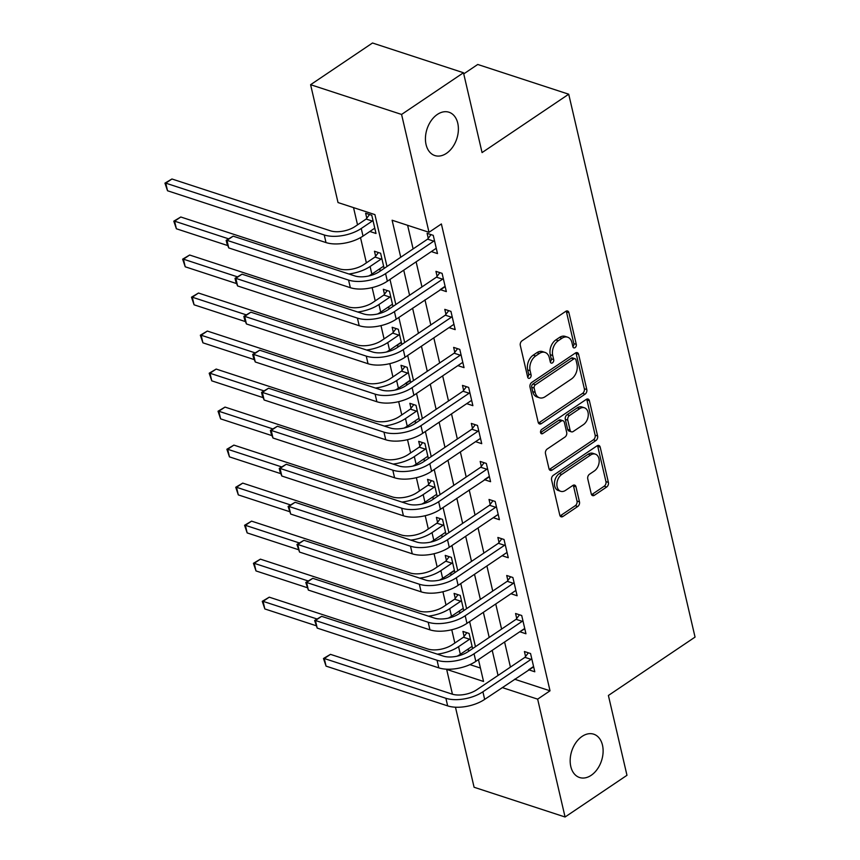 <?xml version="1.0" encoding="UTF-8"?>
<svg xmlns="http://www.w3.org/2000/svg" width="860" height="860" viewBox="0 0 860 860"><rect width="100%" height="100%" fill="white"/><g stroke="black" fill="none" stroke-linecap="round" stroke-linejoin="round"><path stroke-width="1.29" d="M575.071 347.633A2.451 1.677 108.1 0 0 576.286 344.398L568.912 312.675A3.494 2.397 108.1 0 0 567.568 310.998A3.494 2.397 108.1 0 0 565.783 311.331L522.041 340.796A3.494 2.397 108.1 0 0 520.3 345.419L527.685 377.142A2.451 1.677 108.1 0 0 528.62 378.314A2.451 1.677 108.1 0 0 529.867 378.077A2.451 1.677 108.1 0 0 531.082 374.842L530.125 370.746A11.18 7.686 108.1 0 1 535.683 355.954L539.327 353.492A11.18 7.686 108.1 0 1 545.025 352.417A11.18 7.686 108.1 0 1 549.325 357.803L550.282 361.91A2.451 1.677 108.1 0 0 551.228 363.092A2.451 1.677 108.1 0 0 552.475 362.856A2.451 1.677 108.1 0 0 553.689 359.62L552.733 355.513A11.18 7.686 108.1 0 1 558.291 340.721L561.935 338.27A11.18 7.686 108.1 0 1 567.632 337.195A11.18 7.686 108.1 0 1 571.932 342.581L572.889 346.688A2.451 1.677 108.1 0 0 573.824 347.87A2.451 1.677 108.1 0 0 575.071 347.633M572.867 346.623A2.451 1.677 108.1 0 0 573.835 343.591L566.45 311.868A3.494 2.397 108.1 0 0 566.159 311.116M527.664 377.078A2.451 1.677 108.1 0 0 528.62 374.046L527.674 369.94L530.125 370.746M550.271 361.856A2.451 1.677 108.1 0 0 551.228 358.813L550.271 354.707L552.733 355.513M582.112 736.386A22.79 15.652 108.1 0 0 570.223 758.961A22.79 15.652 108.1 0 0 579.565 777.515A22.79 15.652 108.1 0 0 591.175 775.322A22.79 15.652 108.1 0 0 603.064 752.747A22.79 15.652 108.1 0 0 593.722 734.193A22.79 15.652 108.1 0 0 582.112 736.386M437.375 114.423A22.79 15.652 108.1 0 0 425.485 136.998A22.79 15.652 108.1 0 0 434.827 155.552A22.79 15.652 108.1 0 0 446.437 153.359A22.79 15.652 108.1 0 0 458.337 130.784A22.79 15.652 108.1 0 0 448.985 112.23A22.79 15.652 108.1 0 0 437.375 114.423M591.271 493.93A3.494 2.397 108.1 0 0 592.615 495.618A3.494 2.397 108.1 0 0 594.389 495.285L606.666 487.018A3.494 2.397 108.1 0 0 608.396 482.395L600.205 447.168A3.494 2.397 108.1 0 0 598.861 445.48A3.494 2.397 108.1 0 0 597.076 445.813L553.335 475.29A3.494 2.397 108.1 0 0 551.593 479.912L559.795 515.129A3.494 2.397 108.1 0 0 561.139 516.817A3.494 2.397 108.1 0 0 562.924 516.484L577.748 506.497A3.494 2.397 108.1 0 0 579.479 501.875L575.974 486.803A3.494 2.397 108.1 0 0 574.63 485.115A3.494 2.397 108.1 0 0 572.846 485.448L565.493 490.404A9.352 6.429 108.1 0 1 560.731 491.307A9.352 6.429 108.1 0 1 556.904 483.685A9.352 6.429 108.1 0 1 561.774 474.43L590.583 455.026A9.352 6.429 108.1 0 1 595.346 454.134A9.352 6.429 108.1 0 1 599.173 461.745A9.352 6.429 108.1 0 1 594.292 471L589.498 474.236A3.494 2.397 108.1 0 0 587.756 478.859L591.271 493.93M386.989 266.514L374.906 214.613L338.023 202.551L310.6 84.699L372.498 43L463.475 72.745L482.062 152.585L568.718 94.213L695.052 637.099L608.396 695.471L626.972 775.301L565.074 817L474.086 787.255L455.467 707.21M463.475 72.745L401.577 114.444L429.011 232.297L392.117 220.235L400.738 257.248M514.613 679.228L550.024 690.806L441.384 223.955L429.011 232.297M550.024 690.806L537.65 699.148L565.074 817M585.058 394.17A3.494 2.397 108.1 0 0 586.799 389.548L578.597 354.32A3.494 2.397 108.1 0 0 577.254 352.643A3.494 2.397 108.1 0 0 575.469 352.976L531.727 382.442A3.494 2.397 108.1 0 0 529.996 387.065L538.188 422.292A3.494 2.397 108.1 0 0 539.532 423.98A3.494 2.397 108.1 0 0 541.316 423.636L585.058 394.17L582.607 393.364A3.494 2.397 108.1 0 0 584.338 388.741L576.135 353.514A3.494 2.397 108.1 0 0 575.856 352.761M589.401 400.749L597.603 435.966A3.494 2.397 108.1 0 1 595.862 440.589L552.12 470.065A3.494 2.397 108.1 0 1 550.336 470.398A3.494 2.397 108.1 0 1 548.992 468.711L545.487 453.639A3.494 2.397 108.1 0 1 547.218 449.017L564.955 437.063A3.494 2.397 108.1 0 0 566.697 432.44L564.364 422.443A3.494 2.397 108.1 0 0 563.02 420.755A3.494 2.397 108.1 0 0 561.247 421.088L542.778 433.537A2.451 1.677 108.1 0 1 541.531 433.773A2.451 1.677 108.1 0 1 540.521 431.774A2.451 1.677 108.1 0 1 541.8 429.355L586.273 399.395A3.494 2.397 108.1 0 1 588.057 399.062A3.494 2.397 108.1 0 1 589.401 400.749L586.939 399.943L595.141 435.171L597.603 435.966M407.618 225.298L413.112 248.905M416.122 261.827L421.959 286.928M424.969 299.85L430.806 324.94M433.816 337.862L439.654 362.963M442.663 375.885L448.501 400.975M451.511 413.896L457.348 438.998M460.358 451.919L466.195 477.01M469.205 489.931L475.042 515.033M478.052 527.954L483.89 553.044M486.9 565.966L492.737 591.067M495.747 603.989L501.584 629.079M504.594 642.001L510.431 667.102M434.397 240.305L433.752 241.155L427.603 239.144L379.432 271.599A17.802 8.557 166.9 0 1 354.761 275.91L233.167 236.156L226.975 240.327L228.749 247.927L350.342 287.692A26.703 12.835 -13.1 0 0 387.355 281.209L435.525 248.755L431.344 251.582L437.493 253.593L433.246 235.339L427.097 233.329L428.248 238.295M444.383 286.778L440.191 289.594L446.34 291.604L442.094 273.362L435.945 271.351L437.095 276.318M452.091 316.34L451.446 317.19L445.297 315.179L397.127 347.633A17.802 8.557 166.9 0 1 372.455 351.944L250.862 312.191L244.67 316.362L246.433 323.962L368.037 363.726A26.703 12.835 -13.1 0 0 405.049 357.244L453.22 324.79L449.038 327.617L455.187 329.627L450.941 311.374L444.792 309.363L445.942 314.33M460.938 354.352L460.293 355.212L454.144 353.202L405.974 385.645A17.802 8.557 166.9 0 1 381.302 389.967L259.709 350.213L253.517 354.385L255.28 361.985L376.884 401.738A26.703 12.835 -13.1 0 0 413.896 395.256L462.067 362.812L457.885 365.629L464.034 367.639L459.788 349.396L453.639 347.386L454.789 352.342M469.786 392.375L469.141 393.224L462.992 391.214L414.821 423.668A17.802 8.557 166.9 0 1 390.15 427.979L268.556 388.225L262.364 392.396L264.127 399.997L385.731 439.761A26.703 12.835 -13.1 0 0 422.744 433.279L470.914 400.825L466.733 403.652L472.882 405.662L468.635 387.409L462.487 385.398L463.637 390.365M478.633 430.387L477.988 431.247L471.839 429.237L423.668 461.68A17.802 8.557 166.9 0 1 398.997 466.002L277.404 426.248L271.212 430.419L272.975 438.019L394.579 477.773A26.703 12.835 -13.1 0 0 431.591 471.291L479.762 438.847L475.58 441.664L481.729 443.674L477.483 425.431L471.334 423.421L472.484 428.377M488.62 476.859L484.427 479.687L490.576 481.697L486.33 463.443L480.181 461.433L481.331 466.399M496.327 506.422L495.683 507.282L489.533 505.271L441.363 537.715A17.802 8.557 166.9 0 1 416.691 542.037L295.098 502.283L288.906 506.454L290.669 514.054L412.262 553.808A26.703 12.835 -13.1 0 0 449.275 547.325L497.456 514.882L493.274 517.698L499.423 519.709L495.177 501.466L489.028 499.456L490.178 504.411M505.175 544.444L504.53 545.294L498.381 543.284L450.21 575.738A17.802 8.557 166.9 0 1 425.539 580.048L303.945 540.295L297.754 544.466L299.517 552.066L421.11 591.83A26.703 12.835 -13.1 0 0 458.122 585.348L506.303 552.894L502.122 555.721L508.271 557.731L504.024 539.478L497.875 537.468L499.026 542.434M514.022 582.457L513.377 583.317L507.228 581.306L459.057 613.75A17.802 8.557 166.9 0 1 434.386 618.071L312.782 578.318L306.601 582.478L308.364 590.089L429.957 629.842A26.703 12.835 -13.1 0 0 466.969 623.36L515.151 590.917L510.969 593.733L517.118 595.743L512.872 577.501L506.723 575.49L507.873 580.446M519.816 631.745L525.954 633.766L521.708 615.513L515.57 613.503L516.72 618.469M528.653 669.768L534.802 671.778L530.556 653.536L524.417 651.525L525.567 656.481M353.524 207.615L357.534 224.836M360.512 237.629L366.381 262.859M372.133 287.606L375.229 300.871M380.98 325.617L384.076 338.894M389.827 363.64L392.923 376.906M398.675 401.652L401.77 414.928M407.522 439.675L410.618 452.94M416.369 477.687L419.465 490.963M425.216 515.71L428.312 528.975M434.063 553.722L437.16 566.998M442.911 591.734L446.007 605.01M451.758 629.757L454.843 643.033M469.936 664.619L480.428 668.048M372.928 220.203L372.283 221.052L366.134 219.053L355.105 226.481A17.802 8.557 166.9 0 1 330.423 230.802L171.946 178.987L165.754 183.148L167.528 190.759L326.004 242.574A26.703 12.835 -13.1 0 0 363.017 236.091L374.046 228.663L369.864 231.48L376.013 233.49L371.767 215.247L365.618 213.237L366.779 218.193M384.14 268.427L380.614 253.259L374.465 251.249L375.627 256.216M368.757 275.985A26.703 12.835 -13.1 0 0 371.864 274.114L382.894 266.675L378.712 269.502L381.292 270.341M392.988 306.44L389.462 291.282L383.313 289.272L384.474 294.227M377.604 313.997A26.703 12.835 -13.1 0 0 380.711 312.126L391.741 304.698L387.559 307.514L390.139 308.364M401.835 344.452L398.309 329.294L392.16 327.284L393.321 332.25M396.406 345.526L398.986 346.376M410.682 382.474L407.156 367.317L401.007 365.306L402.168 370.262M409.446 380.733L405.254 383.549L407.833 384.398M419.529 420.486L416.003 405.329L409.854 403.318L411.015 408.285M404.135 428.054A26.703 12.835 -13.1 0 0 407.253 426.184L418.283 418.745L414.101 421.572L416.681 422.41M428.377 458.509L424.851 443.351L418.702 441.341L419.863 446.297M412.983 466.066A26.703 12.835 -13.1 0 0 416.1 464.196L427.13 456.767L422.948 459.584L425.528 460.433M437.224 496.521L433.698 481.363L427.549 479.353L428.71 484.32M421.83 504.089A26.703 12.835 -13.1 0 0 424.947 502.219L435.977 494.779L431.795 497.607L434.375 498.445M446.071 534.544L442.545 519.386L436.396 517.376L437.557 522.332M430.677 542.101A26.703 12.835 -13.1 0 0 433.795 540.231L444.824 532.802L440.642 535.619L443.222 536.468M454.918 572.556L451.392 557.398L445.243 555.388L446.404 560.354M453.682 570.814L449.49 573.641L452.07 574.48M463.766 610.578L460.24 595.421L454.091 593.411L455.252 598.366M448.372 618.136A26.703 12.835 -13.1 0 0 451.489 616.265L462.519 608.837L458.337 611.654L460.917 612.503M472.613 648.591L469.087 633.433L462.938 631.423L464.088 636.389M457.219 656.159A26.703 12.835 -13.1 0 0 460.337 654.277L471.366 646.849L467.184 649.676L469.764 650.515M568.718 94.213L477.741 64.468L463.744 73.885M310.6 84.699L401.577 114.444M452.435 694.213L446.662 669.403L483.546 681.464L478.461 659.599M475.451 646.677L469.614 621.587M466.604 608.665L460.767 583.564M457.756 570.642L451.919 545.552M448.92 532.63L443.072 507.529M440.073 494.608L434.225 469.517M431.225 456.596L425.377 431.494M422.378 418.573L416.53 393.482M413.531 380.561L407.683 355.459M404.684 342.538L398.836 317.447M395.837 304.526L389.988 279.425M502.229 687.57L537.65 699.148M403.738 270.169L409.586 295.27M412.585 308.181L418.433 333.282M421.432 346.204L427.28 371.305M430.279 384.216L436.127 409.317M439.127 422.238L444.964 447.329M447.974 460.25L453.811 485.352M456.821 498.273L462.659 523.364M465.668 536.285L471.506 561.386M474.516 574.308L480.353 599.399M483.363 612.32L489.2 637.421M492.21 650.343L498.048 675.433M396.406 345.537L401.405 342.581M519.816 631.756L524.804 628.8M528.663 669.768L532.856 666.951M567.632 337.195L565.17 336.389A11.18 7.686 108.1 0 0 559.473 337.464L561.935 338.27M550.271 354.707A11.18 7.686 108.1 0 1 555.829 339.926L559.473 337.464M545.025 352.417L542.563 351.611A11.18 7.686 108.1 0 0 536.866 352.686L539.327 353.492M527.674 369.94A11.18 7.686 108.1 0 1 533.221 355.148L536.866 352.686M538.478 423.055A3.494 2.397 108.1 0 0 538.854 422.83L582.607 393.364M575.963 359.899A2.451 1.677 108.1 0 0 575.017 358.717A2.451 1.677 108.1 0 0 573.77 358.953L535.371 384.818A2.451 1.677 108.1 0 0 534.157 388.053L535.167 392.386A11.18 7.686 108.1 0 0 539.467 397.771A11.18 7.686 108.1 0 0 545.165 396.696L571.416 379.023A11.18 7.686 108.1 0 0 576.963 364.231L575.963 359.899M575.017 358.717L572.556 357.91A2.451 1.677 108.1 0 0 571.309 358.147L573.77 358.953M539.467 397.771L537.005 396.976A11.18 7.686 108.1 0 1 532.706 391.579L531.695 387.247A2.451 1.677 108.1 0 1 532.91 384.012L571.309 358.147M549.282 469.474A3.494 2.397 108.1 0 0 549.658 469.259L593.4 439.793A3.494 2.397 108.1 0 0 595.141 435.171M563.02 420.755L560.57 419.949A3.494 2.397 108.1 0 0 558.785 420.293L540.574 432.548M583.37 424.668A9.352 6.429 108.1 0 0 588.251 415.401A9.352 6.429 108.1 0 0 584.413 407.79A9.352 6.429 108.1 0 0 579.651 408.693L569.503 415.531A3.494 2.397 108.1 0 0 567.772 420.153L570.094 430.15A3.494 2.397 108.1 0 0 571.448 431.838A3.494 2.397 108.1 0 0 573.222 431.494L583.37 424.668M584.413 407.79L581.962 406.984A9.352 6.429 108.1 0 0 577.2 407.887L579.651 408.693M571.448 431.838L568.987 431.032A3.494 2.397 108.1 0 1 567.643 429.344L565.31 419.347A3.494 2.397 108.1 0 1 567.052 414.724L577.2 407.887M586.939 399.943A3.494 2.397 108.1 0 0 586.66 399.18M595.346 454.134L592.884 453.327A9.352 6.429 108.1 0 0 588.122 454.231L590.583 455.026M560.731 491.307L558.269 490.501A9.352 6.429 108.1 0 1 554.442 482.89A9.352 6.429 108.1 0 1 559.322 473.623L588.122 454.231M560.086 515.892A3.494 2.397 108.1 0 0 560.462 515.678L575.286 505.691A3.494 2.397 108.1 0 0 577.017 501.068L573.512 485.997A3.494 2.397 108.1 0 0 573.222 485.233M591.551 494.693A3.494 2.397 108.1 0 0 591.938 494.478L604.204 486.212A3.494 2.397 108.1 0 0 605.945 481.589L597.743 446.362A3.494 2.397 108.1 0 0 597.463 445.598M366.134 219.053L369.553 214.516M374.046 228.663L374.863 228.534M167.528 190.759L164.948 183.137L165.754 183.148L324.241 234.963A26.703 12.835 -13.1 0 0 361.243 228.491L372.283 221.052M164.948 183.137L171.946 178.987M228.749 247.927L226.879 243.358L226.169 240.316L226.975 240.327L348.569 280.081A26.703 12.835 -13.1 0 0 385.581 273.609L433.752 241.155M435.525 248.755L436.332 248.626M427.603 239.144L431.032 234.619M226.169 240.316L233.167 236.156M381.775 258.226L381.13 259.075L374.981 257.065L363.952 264.493A17.802 8.557 166.9 0 1 339.27 268.815L180.793 217L174.601 221.171L228.448 238.779M374.981 257.065L378.4 252.539M382.894 266.675L383.71 266.546M348.87 273.985A26.703 12.835 -13.1 0 0 370.09 266.503L381.13 259.075M173.795 221.16L174.601 221.171L176.375 228.771L173.795 221.16L180.793 217M176.375 228.771L227.782 245.584M390.623 296.238L389.978 297.087L383.829 295.077L372.799 302.516A17.802 8.557 166.9 0 1 348.117 306.837L189.641 255.022L183.449 259.183L237.296 276.791M383.829 295.077L387.247 290.551M391.741 304.698L392.558 304.569M357.717 312.008A26.703 12.835 -13.1 0 0 378.938 304.526L389.978 297.087M182.643 259.172L183.449 259.183L185.222 266.793L182.643 259.172L189.641 255.022M185.222 266.793L236.629 283.596M399.47 334.26L398.825 335.11L392.676 333.099L381.646 340.528A17.802 8.557 166.9 0 1 356.964 344.849L198.488 293.034L192.296 297.205L246.143 314.814M392.676 333.099L396.094 328.574M386.452 352.019A26.703 12.835 -13.1 0 0 389.558 350.149L400.588 342.71M366.564 350.02A26.703 12.835 -13.1 0 0 387.785 342.538L398.825 335.11M191.49 297.194L192.296 297.205L194.07 304.805L191.49 297.194L198.488 293.034M194.07 304.805L245.476 321.618M443.244 278.317L442.599 279.177L436.45 277.167L388.279 309.611A17.802 8.557 166.9 0 1 363.608 313.932L242.015 274.179L235.823 278.35L357.416 318.103A26.703 12.835 -13.1 0 0 394.428 311.621L442.599 279.177M237.596 285.95L235.726 281.37L235.017 278.328L235.823 278.35L237.596 285.95L359.19 325.704A26.703 12.835 -13.1 0 0 396.202 319.221L445.179 286.649M436.45 277.167L439.879 272.642M235.017 278.328L242.015 274.179M246.433 323.962L244.562 319.393L243.864 316.351L244.67 316.362L366.263 356.115A26.703 12.835 -13.1 0 0 403.275 349.644L451.446 317.19M453.22 324.79L454.026 324.661M445.297 315.179L448.726 310.654M243.864 316.351L250.862 312.191M255.28 361.985L253.41 357.405L252.711 354.363L253.517 354.385L375.111 394.138A26.703 12.835 -13.1 0 0 412.123 387.656L460.293 355.212M462.067 362.812L462.873 362.683M454.144 353.202L457.574 348.676M252.711 354.363L259.709 350.213M408.317 372.272L407.672 373.122L401.523 371.112L390.494 378.55A17.802 8.557 166.9 0 1 365.812 382.872L207.335 331.057L201.143 335.217L254.99 352.826M401.523 371.112L404.942 366.586M395.299 390.031A26.703 12.835 -13.1 0 0 398.406 388.161L410.252 380.604M375.411 388.043A26.703 12.835 -13.1 0 0 396.632 380.561L407.672 373.122M200.337 335.207L201.143 335.217L202.917 342.828L200.337 335.207L207.335 331.057M202.917 342.828L254.323 359.63M264.127 399.997L262.257 395.428L261.558 392.386L262.364 392.396L383.958 432.15A26.703 12.835 -13.1 0 0 420.97 425.678L469.141 393.224M470.914 400.825L471.721 400.695M462.992 391.214L466.421 386.688M261.558 392.386L268.556 388.225M417.164 410.295L416.519 411.144L410.37 409.134L399.33 416.562A17.802 8.557 166.9 0 1 374.659 420.884L216.182 369.069L209.99 373.24L263.837 390.848M410.37 409.134L413.789 404.608M418.283 418.745L419.099 418.616M384.259 426.055A26.703 12.835 -13.1 0 0 405.479 418.573L416.519 411.144M209.184 373.229L209.99 373.24L211.764 380.84L209.184 373.229L216.182 369.069M211.764 380.84L263.171 397.653M272.975 438.019L271.104 433.44L270.405 430.398L271.212 430.419L392.805 470.173A26.703 12.835 -13.1 0 0 429.817 463.69L477.988 431.247M479.762 438.847L480.568 438.718M471.839 429.237L475.268 424.711M270.405 430.398L277.404 426.248M426.012 448.307L425.367 449.156L419.218 447.146L408.177 454.585A17.802 8.557 166.9 0 1 383.506 458.907L225.03 407.092L218.838 411.252L272.684 428.861M419.218 447.146L422.636 442.62M427.13 456.767L427.947 456.638M393.106 464.077A26.703 12.835 -13.1 0 0 414.327 456.596L425.367 449.156M218.031 411.241L218.838 411.252L220.611 418.863L218.031 411.241L225.03 407.092M220.611 418.863L272.018 435.665M487.48 468.41L486.835 469.259L480.686 467.249L432.515 499.703A17.802 8.557 166.9 0 1 407.844 504.014L286.251 464.26L280.059 468.431L401.652 508.185A26.703 12.835 -13.1 0 0 438.664 501.713L486.835 469.259M281.822 476.031L279.952 471.463L279.253 468.421L280.059 468.431L281.822 476.031L403.426 515.796A26.703 12.835 -13.1 0 0 440.427 509.313L489.415 476.73M480.686 467.249L484.115 462.723M279.253 468.421L286.251 464.26M434.848 486.33L434.214 487.179L428.065 485.169L417.025 492.597A17.802 8.557 166.9 0 1 392.353 496.919L233.877 445.104L227.685 449.275L281.532 466.883M428.065 485.169L431.483 480.643M435.977 494.779L436.794 494.65M401.942 502.089A26.703 12.835 -13.1 0 0 423.174 494.608L434.214 487.179M226.879 449.253L227.685 449.275L229.459 456.875L226.879 449.253L233.877 445.104M229.459 456.875L280.865 473.688M290.669 514.054L288.089 506.433L288.906 506.454L410.5 546.207A26.703 12.835 -13.1 0 0 447.512 539.725L495.683 507.282M497.456 514.882L498.262 514.753M489.533 505.271L492.963 500.746M288.089 506.433L295.098 502.283M443.695 524.342L443.061 525.191L436.912 523.181L425.872 530.62A17.802 8.557 166.9 0 1 401.201 534.942L242.724 483.116L236.532 487.287L290.379 504.895M436.912 523.181L440.331 518.655M444.824 532.802L445.641 532.673M410.79 540.112A26.703 12.835 -13.1 0 0 432.021 532.63L443.061 525.191M235.726 487.276L236.532 487.287L238.306 494.898L235.726 487.276L242.724 483.116M238.306 494.898L289.712 511.7M299.517 552.066L296.937 544.455L297.754 544.466L419.347 584.22A26.703 12.835 -13.1 0 0 456.359 577.748L504.53 545.294M506.303 552.894L507.11 552.765M498.381 543.284L501.81 538.758M296.937 544.455L303.945 540.295M452.543 562.365L451.909 563.214L445.76 561.204L434.719 568.632A17.802 8.557 166.9 0 1 410.048 572.953L251.572 521.138L245.379 525.309L299.226 542.918M445.76 561.204L449.178 556.678M439.524 580.124A26.703 12.835 -13.1 0 0 442.642 578.253L454.488 570.685M419.637 578.124A26.703 12.835 -13.1 0 0 440.868 570.642L451.909 563.214M244.573 525.288L245.379 525.309L247.153 532.91L244.573 525.288L251.572 521.138M247.153 532.91L298.56 549.723M308.364 590.089L305.784 582.467L306.601 582.478L428.194 622.242A26.703 12.835 -13.1 0 0 465.206 615.76L513.377 583.317M515.151 590.917L515.957 590.788M507.228 581.306L510.657 576.78M305.784 582.467L312.782 578.318M461.39 600.377L460.756 601.226L454.607 599.216L443.566 606.655A17.802 8.557 166.9 0 1 418.895 610.976L260.419 559.15L254.227 563.321L308.073 580.93M454.607 599.216L458.025 594.69M462.519 608.837L463.336 608.708M428.484 616.147A26.703 12.835 -13.1 0 0 449.715 608.665L460.756 601.226M253.421 563.311L254.227 563.321L256 570.933L253.421 563.311L260.419 559.15M256 570.933L307.407 587.735M522.869 620.479L522.224 621.328L516.075 619.318L467.904 651.772A17.802 8.557 166.9 0 1 443.233 656.083L321.629 616.33L315.448 620.501L437.041 660.254A26.703 12.835 -13.1 0 0 474.053 653.783L522.224 621.328M317.211 628.101L314.631 620.49L315.448 620.501L317.211 628.101L438.804 667.865A26.703 12.835 -13.1 0 0 475.816 661.383L523.998 628.929M516.075 619.318L519.505 614.792M314.631 620.49L321.629 616.33M470.237 638.399L469.592 639.249L463.454 637.238L452.414 644.667A17.802 8.557 166.9 0 1 427.742 648.988L269.266 597.173L263.074 601.344L316.921 618.953M463.454 637.238L466.873 632.713M471.366 646.849L472.183 646.72M437.331 654.159A26.703 12.835 -13.1 0 0 458.563 646.677L469.592 639.249M262.268 601.323L263.074 601.344L264.837 608.945L262.268 601.323L269.266 597.173M264.837 608.945L316.254 625.758M531.716 658.491L531.072 659.351L524.923 657.341L476.752 689.784A17.802 8.557 166.9 0 1 452.081 694.106L330.476 654.353L324.295 658.513L445.888 698.277A26.703 12.835 -13.1 0 0 482.901 691.795L531.072 659.351M326.058 666.124L323.478 658.502L324.295 658.513L326.058 666.124L447.651 705.877A26.703 12.835 -13.1 0 0 484.664 699.395L533.651 666.822M524.923 657.341L528.341 652.804M323.478 658.502L330.476 654.353M573.835 343.591L576.286 344.398M528.62 374.046L531.082 374.842M551.228 358.813L553.689 359.62M555.829 339.926L558.291 340.721M533.221 355.148L535.683 355.954M566.45 311.868L568.912 312.675M538.854 422.83L541.316 423.636M576.135 353.514L578.597 354.32M584.338 388.741L586.799 389.548M532.91 384.012L535.371 384.818M531.695 387.247L534.157 388.053M532.706 391.579L535.167 392.386M593.4 439.793L595.862 440.589M549.658 469.259L552.12 470.065M558.785 420.293L561.247 421.088M540.66 432.838L542.778 433.537M567.052 414.724L569.503 415.531M565.31 419.347L567.772 420.153M567.643 429.344L570.094 430.15M559.322 473.623L561.774 474.43M573.512 485.997L575.974 486.803M577.017 501.068L579.479 501.875M575.286 505.691L577.748 506.497M560.462 515.678L562.924 516.484M597.743 446.362L600.205 447.168M605.945 481.589L608.396 482.395M604.204 486.212L606.666 487.018M591.938 494.478L594.389 495.285M361.243 228.491L363.017 236.091M324.241 234.963L326.004 242.574M385.581 273.609L387.355 281.209M348.569 280.081L350.342 287.692M370.09 266.503L371.864 274.114M378.938 304.526L380.711 312.126M387.785 342.538L389.558 350.149M394.428 311.621L396.202 319.221M357.416 318.103L359.19 325.704M403.275 349.644L405.049 357.244M366.263 356.115L368.037 363.726M412.123 387.656L413.896 395.256M375.111 394.138L376.884 401.738M396.632 380.561L398.406 388.161M420.97 425.678L422.744 433.279M383.958 432.15L385.731 439.761M405.479 418.573L407.253 426.184M429.817 463.69L431.591 471.291M392.805 470.173L394.579 477.773M414.327 456.596L416.1 464.196M438.664 501.713L440.427 509.313M401.652 508.185L403.426 515.796M423.174 494.608L424.947 502.219M447.512 539.725L449.275 547.325M410.5 546.207L412.262 553.808M432.021 532.63L433.795 540.231M456.359 577.748L458.122 585.348M419.347 584.22L421.11 591.83M440.868 570.642L442.642 578.253M465.206 615.76L466.969 623.36M428.194 622.242L429.957 629.842M449.715 608.665L451.489 616.265M474.053 653.783L475.816 661.383M437.041 660.254L438.804 667.865M458.563 646.677L460.337 654.277M482.901 691.795L484.664 699.395M445.888 698.277L447.651 705.877"/></g></svg>
